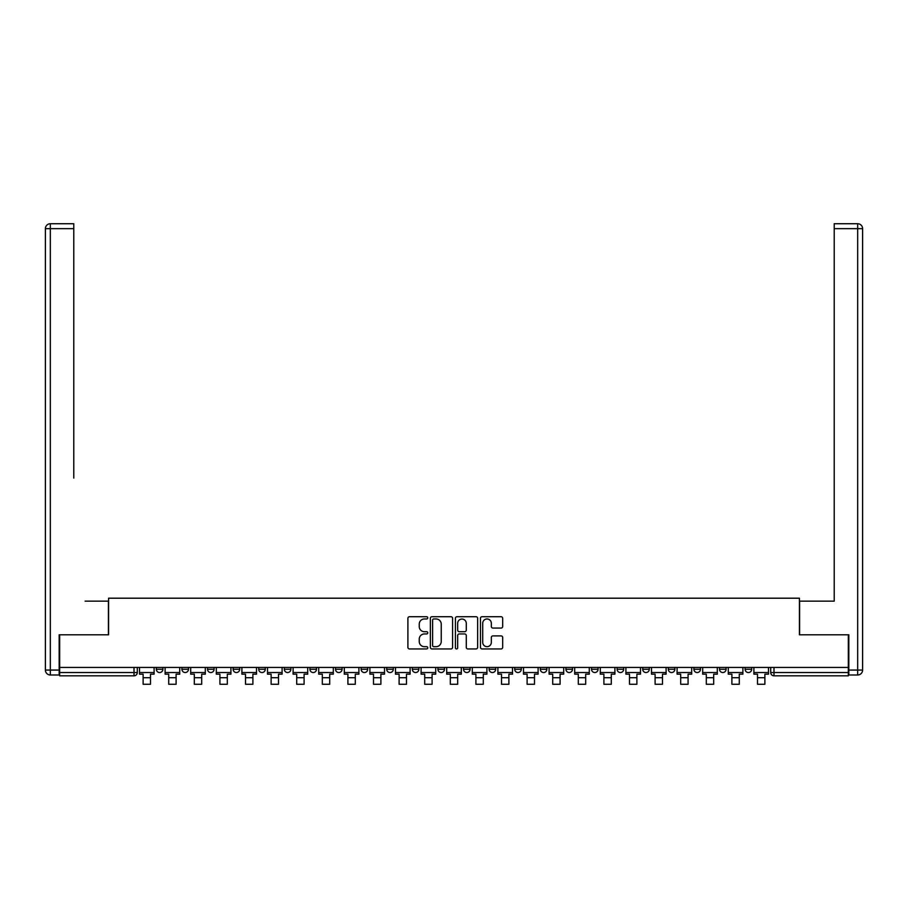 <?xml version="1.0" encoding="UTF-8"?>
<svg xmlns="http://www.w3.org/2000/svg" width="908" height="908" viewBox="0 0 908 908"><rect width="100%" height="100%" fill="white"/><g stroke="black" fill="none" stroke-linecap="round" stroke-linejoin="round"><path stroke-width="1.36" d="M427.747 617.849A1.124 1.124 0 0 0 426.612 616.714L409.508 616.714A1.612 1.612 0 0 0 407.896 618.325L407.896 647.325A1.612 1.612 0 0 0 409.508 648.936L426.612 648.936A1.124 1.124 0 0 0 427.747 647.801A1.124 1.124 0 0 0 426.612 646.678L424.399 646.678A5.153 5.153 0 0 1 419.246 641.525L419.246 639.107A5.153 5.153 0 0 1 424.399 633.954L426.612 633.954A1.124 1.124 0 0 0 427.747 632.819A1.124 1.124 0 0 0 426.612 631.696L424.399 631.696A5.153 5.153 0 0 1 419.246 626.543L419.246 624.125A5.153 5.153 0 0 1 424.399 618.972L426.612 618.972A1.124 1.124 0 0 0 427.747 617.849M668.311 669.253L668.311 667.448L668.311 669.253A3.28 3.28 0 0 0 671.591 672.533A3.28 3.28 0 0 1 668.311 669.253L674.871 669.253A3.28 3.28 0 0 1 671.591 672.533A3.28 3.28 0 0 0 674.871 669.253L674.871 667.448L674.871 669.253M437.917 667.448L437.917 669.253L444.477 669.253A3.28 3.28 0 0 1 441.197 672.533A3.28 3.28 0 0 1 437.917 669.253L437.917 667.448M361.123 667.448L361.123 669.253L367.683 669.253A3.28 3.28 0 0 1 364.403 672.533A3.28 3.28 0 0 1 361.123 669.253L361.123 667.448M309.923 667.448L309.923 669.253L316.483 669.253A3.28 3.28 0 0 1 313.203 672.533A3.28 3.28 0 0 1 309.923 669.253L309.923 667.448M284.329 667.448L284.329 669.253L290.889 669.253A3.28 3.28 0 0 1 287.609 672.533A3.28 3.28 0 0 1 284.329 669.253L284.329 667.448M233.129 667.448L233.129 669.253L239.689 669.253A3.28 3.28 0 0 1 236.409 672.533A3.28 3.28 0 0 1 233.129 669.253L233.129 667.448M501.068 628.075A1.612 1.612 0 0 0 502.68 626.463L502.68 618.325A1.612 1.612 0 0 0 501.068 616.714L482.069 616.714A1.612 1.612 0 0 0 480.457 618.325L480.457 647.325A1.612 1.612 0 0 0 482.069 648.936L501.068 648.936A1.612 1.612 0 0 0 502.68 647.325L502.68 637.495A1.612 1.612 0 0 0 501.068 635.884L492.942 635.884A1.612 1.612 0 0 0 491.33 637.495L491.33 642.365A4.313 4.313 0 0 1 487.017 646.678A4.313 4.313 0 0 1 482.716 642.365L482.716 623.285A4.313 4.313 0 0 1 487.017 618.972A4.313 4.313 0 0 1 491.33 623.285L491.33 626.463A1.612 1.612 0 0 0 492.942 628.075L501.068 628.075M59.678 667.448L59.678 634.794L108.574 634.794L108.574 598.202L799.426 598.202L799.426 634.794L848.322 634.794L848.322 667.448L59.678 667.448L59.678 672.533L137.29 672.533L137.29 667.448L137.29 672.533A3.28 3.28 0 0 1 134.009 675.813L59.678 675.813L59.678 672.533M452.593 618.325A1.612 1.612 0 0 0 450.981 616.714L431.97 616.714A1.612 1.612 0 0 0 430.358 618.325L430.358 647.325A1.612 1.612 0 0 0 431.97 648.936L450.981 648.936A1.612 1.612 0 0 0 452.593 647.325L452.593 618.325M457.019 616.714L476.03 616.714A1.612 1.612 0 0 1 477.642 618.325L477.642 647.325A1.612 1.612 0 0 1 476.03 648.936L467.892 648.936A1.612 1.612 0 0 1 466.281 647.325L466.281 635.566A1.612 1.612 0 0 0 464.669 633.954L459.278 633.954A1.612 1.612 0 0 0 457.666 635.566L457.666 647.801A1.124 1.124 0 0 1 456.542 648.936A1.124 1.124 0 0 1 455.407 647.801L455.407 618.325A1.612 1.612 0 0 1 457.019 616.714M770.71 667.448L770.71 672.533L848.322 672.533L848.322 675.813L773.991 675.813A3.28 3.28 0 0 1 770.71 672.533M848.322 667.448L848.322 672.533M745.105 667.448L745.105 669.253L751.676 669.253L751.676 667.448L751.676 669.253A3.28 3.28 0 0 1 748.385 672.533A3.28 3.28 0 0 1 745.105 669.253A3.28 3.28 0 0 0 748.385 672.533M726.071 667.448L726.071 669.253A3.28 3.28 0 0 1 722.791 672.533A3.28 3.28 0 0 1 719.511 669.253L726.071 669.253M719.511 667.448L719.511 669.253M693.905 667.448L693.905 669.253L700.477 669.253L700.477 667.448L700.477 669.253A3.28 3.28 0 0 1 697.196 672.533A3.28 3.28 0 0 1 693.905 669.253A3.28 3.28 0 0 0 697.196 672.533M642.716 667.448L642.716 669.253L649.277 669.253L649.277 667.448L649.277 669.253A3.28 3.28 0 0 1 645.997 672.533A3.28 3.28 0 0 1 642.716 669.253A3.28 3.28 0 0 0 645.997 672.533M623.671 669.253L623.671 667.448L623.671 669.253A3.28 3.28 0 0 1 620.391 672.533A3.28 3.28 0 0 1 617.111 669.253L623.671 669.253A3.28 3.28 0 0 1 620.391 672.533M617.111 667.448L617.111 669.253M598.077 667.448L598.077 669.253A3.28 3.28 0 0 1 594.797 672.533A3.28 3.28 0 0 1 591.517 669.253L598.077 669.253A3.28 3.28 0 0 1 594.797 672.533M591.517 667.448L591.517 669.253M572.483 667.448L572.483 669.253A3.28 3.28 0 0 1 569.191 672.533A3.28 3.28 0 0 1 565.911 669.253L572.483 669.253M565.911 667.448L565.911 669.253M546.877 667.448L546.877 669.253A3.28 3.28 0 0 1 543.597 672.533A3.28 3.28 0 0 1 540.317 669.253L546.877 669.253M540.317 667.448L540.317 669.253M521.283 667.448L521.283 669.253A3.28 3.28 0 0 1 518.003 672.533A3.28 3.28 0 0 1 514.711 669.253L521.283 669.253M514.711 667.448L514.711 669.253M495.677 667.448L495.677 669.253A3.28 3.28 0 0 1 492.397 672.533A3.28 3.28 0 0 1 489.117 669.253A3.28 3.28 0 0 0 492.397 672.533M489.117 667.448L489.117 669.253L495.677 669.253M470.083 667.448L470.083 669.253A3.28 3.28 0 0 1 466.803 672.533A3.28 3.28 0 0 1 463.523 669.253A3.28 3.28 0 0 0 466.803 672.533M463.523 667.448L463.523 669.253L470.083 669.253M444.477 667.448L444.477 669.253A3.28 3.28 0 0 1 441.197 672.533M418.883 667.448L418.883 669.253A3.28 3.28 0 0 1 415.603 672.533A3.28 3.28 0 0 1 412.323 669.253L418.883 669.253M412.323 667.448L412.323 669.253M393.289 667.448L393.289 669.253A3.28 3.28 0 0 1 389.997 672.533A3.28 3.28 0 0 1 386.717 669.253L393.289 669.253L393.289 667.448M386.717 667.448L386.717 669.253M367.683 667.448L367.683 669.253M342.089 667.448L342.089 669.253A3.28 3.28 0 0 1 338.809 672.533A3.28 3.28 0 0 1 335.517 669.253L342.089 669.253L342.089 667.448M335.517 667.448L335.517 669.253M316.483 667.448L316.483 669.253L316.483 667.448M290.889 669.253L290.889 667.448L290.889 669.253A3.28 3.28 0 0 1 287.609 672.533M265.284 667.448L265.284 669.253A3.28 3.28 0 0 1 262.003 672.533A3.28 3.28 0 0 1 258.723 669.253A3.28 3.28 0 0 0 262.003 672.533A3.28 3.28 0 0 0 265.284 669.253L265.284 667.448M258.723 667.448L258.723 669.253L265.284 669.253M239.689 667.448L239.689 669.253M214.095 667.448L214.095 669.253A3.28 3.28 0 0 1 210.804 672.533A3.28 3.28 0 0 1 207.523 669.253A3.28 3.28 0 0 0 210.804 672.533A3.28 3.28 0 0 0 214.095 669.253L207.523 669.253L207.523 667.448M181.929 667.448L181.929 669.253L188.489 669.253L188.489 667.448L188.489 669.253A3.28 3.28 0 0 1 185.209 672.533A3.28 3.28 0 0 1 181.929 669.253A3.28 3.28 0 0 0 185.209 672.533M156.324 667.448L156.324 669.253L162.895 669.253L162.895 667.448L162.895 669.253A3.28 3.28 0 0 1 159.615 672.533A3.28 3.28 0 0 1 156.324 669.253A3.28 3.28 0 0 0 159.615 672.533M134.009 667.448L134.009 675.813A3.28 3.28 0 0 0 137.29 672.533M433.74 618.972A1.124 1.124 0 0 0 432.617 620.096L432.617 645.554A1.124 1.124 0 0 0 433.74 646.678L436.078 646.678A5.153 5.153 0 0 0 441.231 641.525L441.231 624.125A5.153 5.153 0 0 0 436.078 618.972L433.74 618.972M466.281 623.365A4.313 4.313 0 0 0 461.968 619.052A4.313 4.313 0 0 0 457.666 623.365L457.666 630.084A1.612 1.612 0 0 0 459.278 631.696L464.669 631.696A1.612 1.612 0 0 0 466.281 630.084L466.281 623.365M139.514 672.533L154.11 672.533L154.11 674.179L150.501 674.179L150.501 684.269L143.124 684.269L143.124 674.179L139.514 674.179L139.514 667.448M154.11 672.533L154.11 667.448M59.179 670.07L59.179 674.996L50.326 674.996A4.926 4.926 0 0 1 45.4 670.07L45.4 228.657L50.326 228.657L50.326 223.731L73.786 223.731L73.786 228.657L50.326 228.657L50.326 670.07L59.179 670.07L59.179 634.794L108.415 634.794L108.415 601.153L85.114 601.153M73.786 228.657L73.786 478.085M50.326 223.731A4.926 4.926 0 0 0 45.4 228.657A4.926 4.926 0 0 1 50.326 223.731M822.886 601.153L834.214 601.153L834.214 223.731L857.674 223.731L834.214 223.731M848.821 670.07L857.674 670.07L857.674 674.996A4.926 4.926 0 0 0 862.6 670.07L862.6 228.657L862.6 670.07A4.926 4.926 0 0 1 857.674 674.996L848.821 674.996L848.821 634.794L799.585 634.794L799.585 601.153L834.214 601.153L834.214 478.085M857.674 223.731A4.926 4.926 0 0 1 862.6 228.657A4.926 4.926 0 0 0 857.674 223.731A4.926 4.926 0 0 1 862.6 228.657A4.926 4.926 0 0 0 857.674 223.731L857.674 228.657L834.214 228.657M165.108 672.533L179.716 672.533L179.716 674.179L176.107 674.179L176.107 684.269L168.718 684.269L168.718 674.179L165.108 674.179L165.108 667.448M179.716 672.533L179.716 667.448M190.703 672.533L205.31 672.533L205.31 674.179L201.701 674.179L201.701 684.269L194.312 684.269L194.312 674.179L190.703 674.179L190.703 667.448M205.31 672.533L205.31 667.448M216.308 672.533L230.916 672.533L230.916 674.179L227.306 674.179L227.306 684.269L219.918 684.269L219.918 674.179L216.308 674.179L216.308 667.448M230.916 672.533L230.916 667.448M241.903 672.533L256.51 672.533L256.51 674.179L252.901 674.179L252.901 684.269L245.512 684.269L245.512 674.179L241.903 674.179L241.903 667.448M256.51 672.533L256.51 667.448M267.508 672.533L282.104 672.533L282.104 674.179L278.495 674.179L278.495 684.269L271.117 684.269L271.117 674.179L267.508 674.179L267.508 667.448M282.104 672.533L282.104 667.448M293.102 672.533L307.71 672.533L307.71 674.179L304.101 674.179L304.101 684.269L296.712 684.269L296.712 674.179L293.102 674.179L293.102 667.448M307.71 672.533L307.71 667.448M318.708 672.533L333.304 672.533L333.304 674.179L329.695 674.179L329.695 684.269L322.317 684.269L322.317 674.179L318.708 674.179L318.708 667.448M333.304 672.533L333.304 667.448M344.302 672.533L358.91 672.533L358.91 674.179L355.3 674.179L355.3 684.269L347.912 684.269L347.912 674.179L344.302 674.179L344.302 667.448M358.91 672.533L358.91 667.448M369.897 672.533L384.504 672.533L384.504 674.179L380.895 674.179L380.895 684.269L373.506 684.269L373.506 674.179L369.897 674.179L369.897 667.448M384.504 672.533L384.504 667.448M395.502 672.533L410.11 672.533L410.11 674.179L406.489 674.179L406.489 684.269L399.111 684.269L399.111 674.179L395.502 674.179L395.502 667.448M410.11 672.533L410.11 667.448M421.096 672.533L435.704 672.533L435.704 674.179L432.094 674.179L432.094 684.269L424.706 684.269L424.706 674.179L421.096 674.179L421.096 667.448M435.704 672.533L435.704 667.448M446.702 672.533L461.298 672.533L461.298 674.179L457.689 674.179L457.689 684.269L450.311 684.269L450.311 674.179L446.702 674.179L446.702 667.448M461.298 672.533L461.298 667.448M472.296 672.533L486.904 672.533L486.904 674.179L483.294 674.179L483.294 684.269L475.906 684.269L475.906 674.179L472.296 674.179L472.296 667.448M486.904 672.533L486.904 667.448M497.89 672.533L512.498 672.533L512.498 674.179L508.889 674.179L508.889 684.269L501.511 684.269L501.511 674.179L497.89 674.179L497.89 667.448M512.498 672.533L512.498 667.448M523.496 672.533L538.104 672.533L538.104 674.179L534.494 674.179L534.494 684.269L527.105 684.269L527.105 674.179L523.496 674.179L523.496 667.448M538.104 672.533L538.104 667.448M549.09 672.533L563.698 672.533L563.698 674.179L560.088 674.179L560.088 684.269L552.7 684.269L552.7 674.179L549.09 674.179L549.09 667.448M563.698 672.533L563.698 667.448M574.696 672.533L589.292 672.533L589.292 674.179L585.683 674.179L585.683 684.269L578.305 684.269L578.305 674.179L574.696 674.179L574.696 667.448M589.292 672.533L589.292 667.448M600.29 672.533L614.898 672.533L614.898 674.179L611.288 674.179L611.288 684.269L603.899 684.269L603.899 674.179L600.29 674.179L600.29 667.448M614.898 672.533L614.898 667.448M625.896 672.533L640.492 672.533L640.492 674.179L636.883 674.179L636.883 684.269L629.505 684.269L629.505 674.179L625.896 674.179L625.896 667.448M640.492 672.533L640.492 667.448M651.49 672.533L666.097 672.533L666.097 674.179L662.488 674.179L662.488 684.269L655.099 684.269L655.099 674.179L651.49 674.179L651.49 667.448M666.097 672.533L666.097 667.448M677.084 672.533L691.692 672.533L691.692 674.179L688.082 674.179L688.082 684.269L680.694 684.269L680.694 674.179L677.084 674.179L677.084 667.448M691.692 672.533L691.692 667.448M702.69 672.533L717.297 672.533L717.297 674.179L713.688 674.179L713.688 684.269L706.299 684.269L706.299 674.179L702.69 674.179L702.69 667.448M717.297 672.533L717.297 667.448M728.284 672.533L742.892 672.533L742.892 674.179L739.282 674.179L739.282 684.269L731.893 684.269L731.893 674.179L728.284 674.179L728.284 667.448M742.892 672.533L742.892 667.448M753.89 672.533L768.486 672.533L768.486 674.179L764.876 674.179L764.876 684.269L757.499 684.269L757.499 674.179L753.89 674.179L753.89 667.448M768.486 672.533L768.486 667.448M773.991 667.448L773.991 675.813M143.124 677.709L150.501 677.709M50.326 674.996L50.326 670.07L45.4 670.07M862.6 670.07L857.674 670.07L857.674 228.657L862.6 228.657M168.718 677.709L176.107 677.709M194.312 677.709L201.701 677.709M219.918 677.709L227.306 677.709M245.512 677.709L252.901 677.709M271.117 677.709L278.495 677.709M296.712 677.709L304.101 677.709M322.317 677.709L329.695 677.709M347.912 677.709L355.3 677.709M373.506 677.709L380.895 677.709M399.111 677.709L406.489 677.709M424.706 677.709L432.094 677.709M450.311 677.709L457.689 677.709M475.906 677.709L483.294 677.709M501.511 677.709L508.889 677.709M527.105 677.709L534.494 677.709M552.7 677.709L560.088 677.709M578.305 677.709L585.683 677.709M603.899 677.709L611.288 677.709M629.505 677.709L636.883 677.709M655.099 677.709L662.488 677.709M680.694 677.709L688.082 677.709M706.299 677.709L713.688 677.709M731.893 677.709L739.282 677.709M757.499 677.709L764.876 677.709"/></g></svg>
